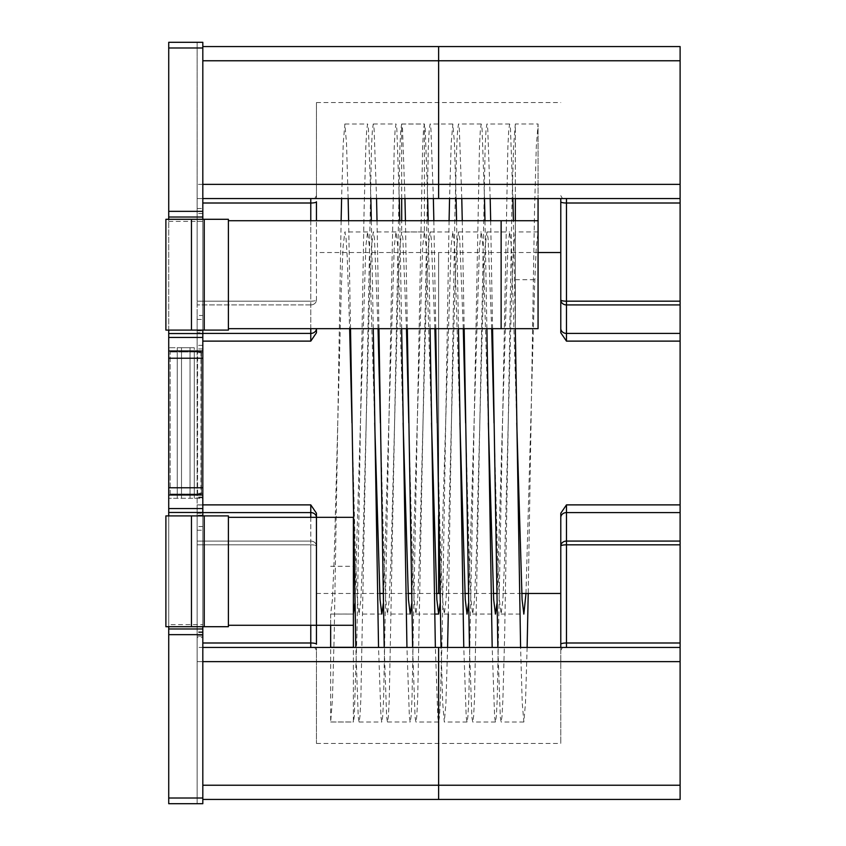 <?xml version="1.0" encoding="UTF-8"?>
<svg xmlns="http://www.w3.org/2000/svg" width="846" height="846" viewBox="0 0 846 846"><rect width="100%" height="100%" fill="white"/><g stroke="black" fill="none" stroke-linecap="round" stroke-linejoin="round"><path stroke-width="0.63" stroke-dasharray="4.23 3.17" d="M197.139 798.021L168.724 798.021L168.724 803.7L197.139 803.7L197.139 636.076L202.818 636.076L202.818 498.283L190.033 498.283L194.294 498.283L190.033 498.283L190.033 347.717L190.033 498.283L190.033 347.717L177.248 347.717L177.248 498.283L190.033 498.283M168.724 798.021L168.724 42.3L197.139 42.3L197.139 332.764L202.818 332.764L202.818 42.3M168.724 330.099L168.724 219.294M168.724 515.901L168.724 624.623L202.818 624.623L202.818 626.706M168.724 626.706L168.724 624.623M168.724 628.98L202.818 628.98M202.818 515.901L202.818 624.623M202.818 219.294L202.818 330.099M168.724 217.02L202.818 217.02L202.818 636.076L197.139 636.076L197.139 526.54L202.818 526.54M168.724 221.377L202.818 221.377L197.139 221.377L197.139 42.3M190.033 347.717L194.294 347.717L194.294 498.283L194.294 347.717L168.724 347.717L177.248 347.717L177.248 498.283L168.724 498.283L202.818 498.283L202.818 217.02L197.139 217.02L202.818 217.02M197.139 221.377L197.139 315.495L202.818 315.495M202.818 504.999L197.139 504.999L197.139 315.495M197.139 504.999L197.139 526.54M197.139 803.7L197.139 637.503L202.818 637.503L202.818 332.764M202.818 632.48L197.139 632.48L197.139 637.503M197.139 632.48L197.139 515.203L202.818 515.203M202.818 348.954L197.139 348.954L197.139 515.203M197.139 348.954L197.139 332.764M202.818 803.7L202.818 637.503M197.139 211.341L202.818 211.341L197.139 211.341M202.818 634.659L197.139 634.659L202.818 634.659M177.248 351.978L177.248 494.022L170.152 494.022L170.152 351.978L170.152 494.022L177.248 494.022L177.248 351.978L170.152 351.978L181.509 351.978L170.152 351.978M194.294 351.978L200.967 351.978L197.594 351.978L197.594 494.022L201.401 494.022L190.033 494.022L190.033 351.978L181.509 351.978L194.294 351.978L194.294 494.022L201.401 494.022L201.401 351.978L190.033 351.978L201.401 351.978L201.401 494.022L190.033 494.022L194.294 494.022L194.294 351.978L201.401 351.978L190.033 351.978L194.294 351.978L194.294 494.022L177.248 494.022M200.967 351.978L200.967 494.022L190.033 494.022L190.033 351.978L190.033 494.022L170.152 494.022M194.294 494.022L200.967 494.022M202.818 504.882L197.139 504.882L197.139 341.118L197.139 504.882L310.778 504.882L310.778 544.824L310.778 541.08L197.139 541.08L197.139 544.824L197.139 504.882L197.139 541.08L310.778 541.08A5.679 4.97 180 0 1 316.457 546.051L316.457 644.218A5.679 1.227 180 0 0 310.778 642.992L310.778 647.444L314.733 647.444L316.457 650.341L316.457 743.433L316.457 647.444L316.457 650.341L314.733 647.444L197.139 647.444L197.139 661.646L197.139 647.444L310.778 647.444M310.778 328.682L310.778 304.92L310.778 333.419L197.139 333.419L197.139 341.118L197.139 301.176L197.139 333.419L202.818 333.419M202.818 203.008L310.778 203.008L310.778 304.92L310.778 301.176L197.139 301.176L197.139 198.556L197.139 301.176L310.778 301.176A5.679 1.227 0 0 0 316.457 299.949L316.457 220.721L316.457 299.949A5.679 4.97 0 0 1 310.778 304.92A5.679 4.97 180 0 0 316.457 299.949A5.679 1.227 180 0 1 310.778 301.176L310.778 220.721M202.818 184.354L197.139 184.354L197.139 198.556L197.139 46.562L197.139 184.354L438.63 184.354L438.63 46.562L202.818 46.562M310.778 625.279L310.778 544.824L197.139 544.824L197.139 642.992L197.139 544.824L310.778 544.824A5.679 1.227 180 0 1 316.457 546.051L316.457 625.279L353.395 625.279M202.818 661.646L197.139 661.646L197.139 799.438L197.139 661.646L438.63 661.646L438.63 647.444L314.733 647.444L438.63 647.444L438.63 743.433L438.63 647.444L202.818 647.444M316.457 198.556L316.457 102.567L316.457 198.556M314.733 198.556L316.457 195.659L314.733 198.556L310.778 198.556L438.63 198.556L438.63 102.567L438.63 198.556L314.733 198.556M316.457 593.458L353.395 593.458M354.717 593.458L379.685 593.458M383.132 593.458L408.1 593.458M411.537 593.458L436.504 593.458M538.067 252.542L438.63 252.542L438.63 593.458L438.63 252.542L316.457 252.542M310.778 517.318L310.778 541.08A5.679 4.97 0 0 1 316.457 546.051A5.679 1.227 0 0 0 310.778 544.824L310.778 642.992L202.818 642.992M680.11 661.646L680.11 647.444L438.63 647.444L438.63 743.433L438.63 647.444L438.63 661.646L680.11 661.646L680.11 785.236L438.63 785.236L438.63 661.646L438.63 799.438L438.63 785.236L202.818 785.236M680.11 785.236L680.11 799.438L202.818 799.438M680.11 304.92L680.11 341.118L566.471 341.118L566.471 304.92L680.11 304.92L680.11 198.556L438.63 198.556L438.63 102.567L438.63 198.556L197.139 198.556L310.778 198.556L310.778 203.008A5.679 1.227 180 0 0 316.457 201.782M202.818 198.556L310.778 198.556M538.067 220.721L501.128 220.721L501.128 328.682L515.33 328.682L515.33 123.981L538.067 123.981L536.29 146.739L534.513 211.563L528.221 593.458M527.121 647.444L525.493 702.772L523.854 722.019L522.225 702.74L520.597 647.444M515.33 220.721L515.33 328.682L513.395 220.721M512.919 198.556L510.466 128.825L509.652 123.981L508.763 129.745L507.875 146.77L497.226 699.219L496.338 716.245L495.449 722.019L494.635 717.186L492.182 647.444M486.894 328.682L484.98 220.721M484.504 198.556L482.061 128.835L481.237 123.981L480.359 129.724L479.471 146.739L468.811 699.304L467.923 716.298L467.034 722.019L466.22 717.144L463.777 647.444M458.479 328.682L456.576 220.721M456.1 198.556L454.461 143.26L452.832 123.981L451.204 143.228L449.564 198.556M449.089 220.721L442.183 634.405L440.406 699.23L439.518 716.255L438.63 722.019L437.816 717.175L435.362 647.444M430.075 328.682L428.161 220.721M427.685 198.556L425.231 128.835L424.417 123.981L423.529 129.755L422.64 146.802L411.991 699.356L411.103 716.329L410.215 722.019L409.401 717.122L406.947 647.444M515.33 198.556L515.33 123.981L513.554 146.739L511.788 211.563L504.681 634.479L502.905 699.282L502.016 716.287L501.128 722.019L500.314 717.154L497.86 647.444M492.573 328.682L490.669 220.721M490.183 198.556L487.74 128.825L486.926 123.981L486.038 129.745L485.149 146.77L474.5 699.219L473.612 716.245L472.724 722.019L471.899 717.186L469.456 647.444M464.168 328.682L462.254 220.721M461.779 198.556L459.325 128.835L458.511 123.981L457.623 129.724L456.734 146.739L454.958 211.563L448.274 614.048M447.576 647.444L445.937 702.783L444.309 722.019L442.68 702.73L441.041 647.444M435.753 328.682L433.85 220.721M433.364 198.556L430.921 128.846L430.106 123.981L429.218 129.713L428.33 146.718L417.67 699.23L416.782 716.255L415.904 722.019L415.079 717.175L412.637 647.444M407.338 328.682L405.435 220.721M404.959 198.556L402.506 128.835L401.691 123.981L400.803 129.755L399.915 146.802L389.255 699.356L388.367 716.329L387.479 722.019L386.664 717.122L384.221 647.444M494.022 423L497.575 558.074L499.352 599.497L501.128 614.059L502.905 599.539L504.681 558.127L511.788 287.904L513.554 246.482L515.33 231.941L538.067 231.941L538.067 123.981L538.067 198.556M525.979 593.458L534.513 287.904L536.29 246.482L538.067 231.941L538.067 328.682L515.33 328.682M501.128 220.721L228.388 220.721L228.388 328.682L228.388 220.721M228.388 330.099L228.388 219.294L165.89 219.294L165.89 330.099L228.388 330.099M191.45 330.099L191.45 219.294M501.128 328.682L228.388 328.682M491.695 328.682L488.11 238.53L486.926 231.941L485.149 246.503L483.373 287.926L476.266 558.064L474.5 599.486L472.724 614.059L470.947 599.539L469.17 558.127L465.617 423M463.28 328.682L459.706 238.54L458.511 231.941L456.734 246.482L454.958 287.904L447.862 558.127L446.085 599.539L444.309 614.059L442.532 599.486L440.755 558.064L437.202 423M434.876 328.682L431.291 238.551L430.106 231.941L428.33 246.472L426.553 287.883L419.447 558.074L417.67 599.497L415.904 614.059L414.128 599.539L412.351 558.127L408.798 423M406.461 328.682L402.886 238.54L401.691 231.941L399.915 246.514L398.138 287.947L391.032 558.18L389.255 599.581L387.479 614.059L385.713 599.454L383.936 558.022L380.383 423M516.758 423L511.428 246.472L509.652 231.941L507.875 246.503L496.962 603.505M488.343 423L483.013 246.482L481.237 231.941L479.471 246.482L468.547 603.505M459.938 423L454.609 246.503L452.832 231.941L451.055 246.472L440.132 603.505M431.523 423L426.194 246.482L424.417 231.941L422.64 246.514L411.727 603.505M401.66 328.682L399.756 220.721M399.27 198.556L396.827 128.804L396.002 123.981L395.124 129.766L394.236 146.802L383.587 699.198L382.699 716.234L381.81 722.019L380.996 717.197L378.543 647.444M373.255 328.682L371.341 220.721M370.865 198.556L368.422 128.878L367.608 123.981L366.72 129.671L365.832 146.644L364.055 211.437L356.949 634.373L354.284 716.245L353.395 722.019L353.395 614.059L330.67 614.059L332.446 599.486L334.223 558.053L337.766 423L334.223 634.373L332.446 699.198L330.67 722.019L353.395 722.019L353.395 647.444M403.108 423L397.779 246.45L396.002 231.941L394.236 246.524L383.312 603.505M374.704 423L369.374 246.546L367.608 231.941L365.832 246.419L354.908 603.505M228.388 517.318L228.388 625.279L228.388 517.318L353.395 517.318L353.395 614.059L330.67 614.027L330.67 722.019L330.67 647.444M228.388 515.901L228.388 626.706L165.89 626.706L165.89 515.901L228.388 515.901M191.45 515.901L191.45 626.706M202.818 512.581L310.778 512.581A5.679 4.97 180 0 1 316.457 517.551A5.679 4.97 0 0 0 316.457 517.318L316.457 625.279L228.388 625.279M378.934 328.682L377.02 220.721M376.544 198.556L374.091 128.804L373.276 123.981L372.388 129.766L371.5 146.802L360.851 699.198L359.962 716.234L359.085 722.019L358.26 717.197L355.817 647.444M350.519 328.682L348.615 220.721M348.14 198.556L346.511 143.302L344.872 123.981L343.243 143.186L341.604 198.556M341.128 220.721L337.766 423L341.319 287.82L343.095 246.419L344.872 231.941L346.067 238.583L347.262 257.945L349.641 328.682M378.046 328.682L374.471 238.519L373.276 231.941L371.5 246.524L369.734 287.947L362.627 558.053L360.851 599.476L359.085 614.059L357.308 599.55L355.532 558.149L351.978 423M330.67 614.059L330.67 625.279M680.11 341.118L680.11 504.882L566.471 504.882L566.471 512.581A5.679 4.97 0 0 0 560.792 517.551L560.792 593.458L560.792 517.551M680.11 544.824L680.11 642.992L566.471 642.992L566.471 544.824L680.11 544.824L680.11 504.882M680.11 647.444L562.516 647.444L560.792 650.341L560.792 743.433L560.792 647.444L560.792 650.341L562.516 647.444L438.63 647.444L680.11 647.444L680.11 642.992M680.11 60.764L680.11 46.562L438.63 46.562L438.63 184.354L680.11 184.354L680.11 60.764L202.818 60.764M680.11 198.556L562.516 198.556L560.792 195.659L562.516 198.556L438.63 198.556L680.11 198.556L680.11 184.354M560.792 332.764L560.792 299.949A5.679 1.227 0 0 0 566.471 301.176L566.471 304.92A5.679 4.97 0 0 1 560.792 299.949L560.792 198.556M560.792 593.458L560.792 513.236M521.739 593.458L496.771 593.458M493.324 593.458L468.356 593.458M464.919 593.458L439.952 593.458M680.11 541.08L566.471 541.08A5.679 4.97 0 0 0 560.792 546.051A5.679 1.227 0 0 1 566.471 544.824L566.471 512.581L680.11 512.581M197.139 47.979L168.724 47.979M181.509 347.717L181.509 498.283M202.818 631.835L197.139 631.835M197.139 530.199L202.818 530.199M197.139 319.418L202.818 319.418M202.818 337.723L197.139 337.723M202.818 345.369L197.139 345.369M202.818 497.607L197.139 497.607M197.139 208.497L202.818 208.497M202.818 213.52L197.139 213.52M197.139 330.797L202.818 330.797M202.818 352.697L197.139 352.697M202.818 493.303L197.139 493.303M202.818 497.046L197.139 497.046M197.139 513.236L202.818 513.236M181.509 351.978L181.509 494.022L181.509 351.978M310.778 304.92L197.139 304.92L310.778 304.92M316.457 328.682A5.679 4.97 0 0 0 316.457 328.449A5.679 4.97 180 0 1 310.778 333.419L310.778 341.118L202.818 341.118M401.691 198.556L401.691 123.981L424.417 123.981L424.417 231.941L401.691 231.941L401.691 220.721M204.235 330.099L204.235 219.294M515.33 279.688L538.067 279.688M204.235 515.901L204.235 626.706M330.67 566.312L353.395 566.312M680.11 203.008L566.471 203.008L566.471 301.176L680.11 301.176M566.471 198.556L566.471 203.008A5.679 1.227 0 0 1 560.792 201.782M566.471 647.444L566.471 642.992A5.679 1.227 0 0 0 560.792 644.218M680.11 333.419L566.471 333.419A5.679 4.97 0 0 1 560.792 328.449M316.457 743.433L560.792 743.433M316.457 102.567L560.792 102.567M523.854 722.019L501.128 722.019M509.652 124.002L486.926 124.002M495.449 722.008L472.724 722.008M481.237 123.981L458.511 123.981M467.034 722.008L444.309 722.008M452.832 124.002L430.106 124.002M438.63 722.019L415.904 722.019M501.128 614.059L523.854 614.059M486.926 231.952L509.652 231.952M472.724 614.048L495.449 614.048M458.511 231.941L481.237 231.941M444.309 614.048L467.034 614.048M430.106 231.952L452.832 231.952M415.904 614.059L434.654 614.059M401.691 124.024L424.417 124.024M387.479 721.987L410.215 721.987M373.276 123.981L396.002 123.981M359.085 722.019L381.81 722.019M344.872 124.013L367.608 124.013M330.67 721.976L353.395 721.976M424.417 231.973L401.691 231.973M410.215 614.037L387.479 614.037M396.002 231.941L373.276 231.941M381.81 614.059L359.085 614.059M367.608 231.963L344.872 231.963"/><path stroke-width="1.27" d="M202.818 626.706L202.818 803.7L168.724 803.7L168.724 626.706M202.818 47.979L168.724 47.979L168.724 42.3L202.818 42.3L202.818 219.294M168.724 47.979L168.724 219.294M168.724 330.099L168.724 350.984L202.818 350.984L202.818 515.901M202.818 512.465L168.724 512.465L168.724 350.984M168.724 512.465L168.724 515.901M202.818 628.98L168.724 628.98M202.818 330.099L202.818 350.984M202.818 217.02L168.724 217.02M202.818 642.992L310.778 642.992A5.679 1.227 0 0 1 316.457 644.218L316.457 513.236L316.457 517.318L353.395 517.318L353.395 647.444M316.457 201.782L316.457 220.721L316.457 201.782A5.679 1.227 0 0 1 310.778 203.008L310.778 198.556M316.457 328.682L316.457 332.764L316.457 328.682A5.679 4.97 0 0 1 310.778 333.419L310.778 328.682M316.457 332.764L310.778 341.118L316.457 332.764M353.395 593.458L354.717 593.458M379.685 593.458L383.132 593.458M408.1 593.458L411.537 593.458M436.504 593.458L438.63 593.458L438.63 515.404L438.63 593.458L439.952 593.458M310.778 517.318L310.778 504.882L316.457 513.236L310.778 504.882L202.818 504.882M202.818 785.236L680.11 785.236L680.11 799.438L438.63 799.438L438.63 647.444L438.63 799.438L202.818 799.438M680.11 541.08L680.11 512.581L566.471 512.581L566.471 541.08L680.11 541.08L680.11 647.444L202.818 647.444M202.818 184.354L680.11 184.354L680.11 198.556L438.63 198.556L438.63 46.562L438.63 198.556L202.818 198.556M680.11 184.354L680.11 46.562L202.818 46.562M528.221 593.458L527.121 647.444M520.597 647.444L515.299 328.682M513.395 220.721L512.919 198.556M492.182 647.444L486.894 328.682M484.98 220.721L484.504 198.556M463.777 647.444L458.479 328.682M456.576 220.721L456.1 198.556M449.564 198.556L449.089 220.721M435.362 647.444L430.075 328.682M428.161 220.721L427.685 198.556M497.86 647.444L492.573 328.682M490.669 220.721L490.183 198.556M469.456 647.444L464.168 328.682M462.254 220.721L461.779 198.556M448.274 614.048L447.576 647.444M441.041 647.444L435.753 328.682M433.85 220.721L433.364 198.556M412.637 647.444L407.338 328.682M405.435 220.721L404.959 198.556M515.33 198.556L515.33 220.721M538.067 198.556L538.067 328.682L501.128 328.682L501.128 220.721L538.067 220.721M501.128 220.721L228.388 220.721M191.45 330.099L228.388 330.099L228.388 219.294L165.89 219.294L165.89 330.099L191.45 330.099L191.45 219.294M228.388 328.682L501.128 328.682M494.022 423L491.695 328.682M465.617 423L463.28 328.682M437.202 423L434.876 328.682M408.798 423L406.461 328.682M525.979 593.458L523.854 614.059L522.077 599.497L516.758 423M496.962 603.505L495.449 614.059L493.673 599.539L488.343 423M468.547 603.505L467.034 614.059L465.258 599.486L459.938 423M440.132 603.505L438.63 614.059L436.853 599.539L431.523 423M406.947 647.444L401.66 328.682M399.756 220.721L399.27 198.556M378.543 647.444L373.255 328.682M371.341 220.721L370.865 198.556M411.727 603.505L410.215 614.059L408.438 599.454L403.108 423M383.312 603.505L381.81 614.059L380.034 599.55L374.704 423M354.908 603.505L353.395 614.027M353.395 625.279L228.388 625.279M228.388 517.318L316.457 517.318A5.679 4.97 0 0 0 310.778 512.581L202.818 512.581M191.45 515.901L228.388 515.901L228.388 626.706L165.89 626.706L165.89 515.901L191.45 515.901L191.45 626.706M330.67 625.279L330.67 647.444M384.221 647.444L378.934 328.682M377.02 220.721L376.544 198.556M355.817 647.444L350.519 328.682M348.615 220.721L348.14 198.556M341.604 198.556L341.128 220.721M380.383 423L378.046 328.682M351.978 423L349.641 328.682M680.11 785.236L680.11 647.444M680.11 301.176L680.11 203.008L566.471 203.008L566.471 301.176L680.11 301.176L680.11 512.581M680.11 198.556L680.11 203.008M560.792 513.236L566.471 504.882L560.792 513.236L560.792 647.444L560.792 593.458L521.739 593.458M560.792 198.556L560.792 332.764L566.471 341.118L560.792 332.764M680.11 544.824L566.471 544.824A5.679 1.227 180 0 0 560.792 546.051A5.679 4.97 180 0 1 566.471 541.08L566.471 647.444M560.792 252.542L538.067 252.542M496.771 593.458L493.324 593.458M468.356 593.458L464.919 593.458M680.11 304.92L566.471 304.92A5.679 4.97 180 0 1 560.792 299.949A5.679 1.227 180 0 0 566.471 301.176L566.471 341.118L680.11 341.118M202.818 798.021L168.724 798.021M202.818 634.659L168.724 634.659M202.818 508.541L168.724 508.541M168.724 495.016L202.818 495.016M168.724 487.772L202.818 487.772M168.724 358.228L202.818 358.228M202.818 337.459L168.724 337.459M202.818 333.536L168.724 333.536M202.818 211.341L168.724 211.341M310.778 220.721L310.778 203.008L202.818 203.008M202.818 333.419L310.778 333.419L310.778 341.118L202.818 341.118M310.778 647.444L310.778 625.279M680.11 661.646L202.818 661.646M680.11 60.764L202.818 60.764M538.067 198.704L515.33 198.704M204.235 330.099L204.235 219.294M401.691 220.721L401.691 198.556M204.235 515.901L204.235 626.706M353.395 647.296L330.67 647.296M680.11 642.992L566.471 642.992A5.679 1.227 180 0 0 560.792 644.218M680.11 504.882L566.471 504.882L566.471 512.581A5.679 4.97 180 0 0 560.792 517.551M680.11 333.419L566.471 333.419A5.679 4.97 180 0 1 560.792 328.449M566.471 198.556L566.471 203.008A5.679 1.227 180 0 1 560.792 201.782M434.654 614.059L438.63 614.059"/></g></svg>
